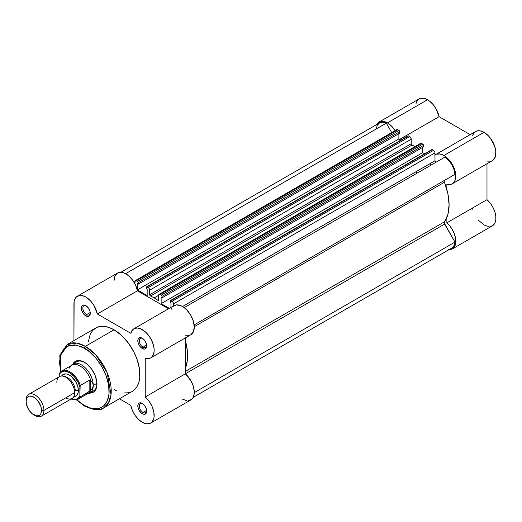 <?xml version="1.0" encoding="UTF-8"?>
<svg xmlns="http://www.w3.org/2000/svg" width="522" height="522" viewBox="0 0 522 522"><rect width="100%" height="100%" fill="white"/><g stroke="black" fill="none" stroke-linecap="round" stroke-linejoin="round"><path stroke-width="0.78" d="M427.551 99.728A16.808 9.703 -120 0 0 419.146 98.899L423.003 98.149L425.234 98.658L429.502 101.04L433.188 104.628L436.275 109.163L439.061 116.667L470.172 134.63L439.061 116.667A16.808 9.703 -120 0 0 427.551 99.728L387.435 122.892L427.551 99.728M376.682 124.556A16.808 9.703 60 0 1 379.031 122.057A16.808 9.703 60 0 1 387.435 122.892L385.119 121.815L380.832 121.391L377.55 123.283L376.453 125.026M472.501 135.981L474.087 132.777L476.736 131.002L480.168 130.846L484.011 132.327A16.808 9.703 -120 0 0 475.607 131.498L435.492 154.656A16.808 9.703 60 0 1 443.896 155.491L484.011 132.327L488.214 135.635L490.145 137.834L494.517 145.69L495.802 151.132L495.574 155.921L493.851 159.438L492.494 160.567M452.3 183.777L492.416 160.613A16.808 9.703 -120 0 0 494.993 147.139A16.808 9.703 -120 0 0 484.011 132.327L443.896 155.491A16.808 9.703 60 0 1 454.877 170.302A16.808 9.703 60 0 1 452.3 183.777A16.808 9.703 60 0 1 446.865 184.22L446.865 189.669L446.865 184.22L450.74 184.39L452.378 183.731L454.773 181.03L455.765 176.814L455.23 171.614L454.401 168.847L450.023 160.991L446.029 156.946L443.896 155.491L440.053 154.01L436.62 154.16L434.983 154.988A16.808 9.703 60 0 1 435.492 154.656M431.087 165.089A42.028 24.266 -120 0 0 429.952 163.673A42.028 24.266 -120 0 1 431.087 165.089M415.832 171.823A42.028 24.266 60 0 1 416.974 173.232M415.897 104.048L416.569 101.862L419.146 98.899L379.031 122.057M490.863 161.226L486.987 161.057M448.424 249.718L452.3 248.968L492.416 225.811A16.808 9.703 -120 0 0 495.482 214.255A16.808 9.703 -120 0 0 486.987 199.678L486.987 163.751L486.987 199.678L491.182 204.435L493.401 208.245L494.973 212.258L495.789 216.206L495.802 219.808L495.006 222.829L492.416 225.811L489.943 226.568M488.546 226.555L483.972 224.949L478.654 220.408M472.991 210.033L472.501 208.037M395.134 130.604L391.278 125.854L387.435 122.892A16.808 9.703 60 0 1 395.134 130.604M452.3 248.968L454.199 247.206L455.386 244.564L455.784 241.229L455.367 237.419L454.153 233.406L452.241 229.458L449.755 225.856L446.865 222.835L446.865 217.387L446.865 222.835A16.808 9.703 60 0 1 455.367 237.419A16.808 9.703 60 0 1 452.3 248.968A16.808 9.703 60 0 1 448.848 249.751M399.689 139.4L439.061 116.667L399.689 139.4M486.987 199.678L446.865 222.835L486.987 199.678M157.794 300.215L158.616 299.739L157.794 300.215L158.368 300.333L158.616 299.837A1.051 0.607 60 0 1 158.401 300.32A1.051 0.607 60 0 1 157.794 300.215A47.28 27.294 60 0 0 154.16 297.892L158.616 295.315L154.16 297.892A47.28 27.294 60 0 1 157.794 300.215M398.984 130.422L397.836 129.756L136.333 280.732L137.482 281.397L398.984 130.422L399.728 131.707L399.728 133.162L138.226 284.144L138.226 282.683L399.728 131.707L399.728 133.162L138.226 284.144L137.371 283.648L137.371 289.912L137.371 283.648L138.226 284.144L138.226 282.683L399.728 131.707A1.051 0.607 -120 0 0 398.984 130.422L137.482 281.397L138.226 282.683A1.051 0.607 60 0 0 137.482 281.397L136.333 280.732L397.836 129.756L398.984 130.422M376.29 128.843L377.328 125.215L379.533 122.911L382.652 122.2L386.319 123.166L125.606 273.691L386.319 123.166A15.758 9.096 -120 0 0 379.494 122.938L120.863 272.256M398.873 133.658L398.873 138.937L137.371 289.912L398.873 138.937L400.831 140.066L398.873 138.937L398.873 133.658M147.178 295.576L137.371 289.912L147.178 295.576L147.178 289.312L146.323 288.816L147.178 289.312L147.178 295.576M146.538 286.878A1.051 0.607 60 0 0 146.323 287.361L146.323 288.816L146.538 286.878L148.215 287.596L409.724 136.62L408.569 135.955L147.067 286.93L148.783 288.053L149.592 289.449L149.703 294.695L411.206 143.713L411.206 139.191L149.703 290.167L149.703 294.695L411.206 143.713A1.051 0.607 -120 0 0 412.034 145.044L150.525 296.02A1.051 0.607 60 0 1 149.703 294.695L150.525 296.02A47.28 27.294 60 0 1 154.16 297.892A47.28 27.294 60 0 0 150.525 296.02L412.034 145.044A47.28 27.294 60 0 1 415.042 146.558A47.28 27.294 -120 0 0 412.034 145.044L411.206 143.713L411.206 139.191A2.101 1.214 -120 0 0 409.724 136.62L410.775 137.73L411.206 139.191L149.703 290.167A2.101 1.214 60 0 0 148.215 287.596L409.724 136.62L408.569 135.955A1.051 0.607 -120 0 0 408.047 135.903L147.067 286.93A1.051 0.607 60 0 0 146.538 286.878L407.884 136.085M159.053 294.356A2.101 1.214 60 0 0 158.616 295.315L158.616 299.837L158.616 295.315L159.053 294.356L161.252 295.126L422.761 144.144L421.606 143.478L160.104 294.46L161.539 295.354L161.996 296.411L423.505 145.429L423.505 146.891L161.996 297.866L161.996 296.411L161.996 297.866L161.141 297.377L161.141 303.641L161.141 297.377L161.996 297.866L423.505 146.891L423.505 145.429A1.051 0.607 -120 0 0 422.761 144.144L423.505 145.429L161.996 296.411A1.051 0.607 60 0 0 161.252 295.126L422.761 144.144L421.606 143.478A2.101 1.214 -120 0 0 420.556 143.374L421.606 143.478L160.104 294.46A2.101 1.214 60 0 0 159.053 294.356L420.556 143.374L420.151 144.02M422.65 147.38L422.65 152.659L161.141 303.641L169.298 308.345L161.141 303.641L422.65 152.659L424.608 153.788L422.65 152.659L422.65 147.38M170.948 307.386L170.948 303.034L170.094 302.545L170.948 303.034L170.948 307.386M431.655 149.814L170.838 300.659A1.051 0.607 60 0 0 170.316 300.607A1.051 0.607 60 0 0 170.094 301.083L170.094 302.545L170.316 300.607L171.992 301.325L433.495 150.343L432.346 149.677L170.838 300.659L172.815 302.088L173.474 303.895L434.983 152.913L434.983 160.769L182.504 306.531L434.983 160.769A1.051 0.607 -120 0 0 435.433 161.82A1.051 0.607 -120 0 0 436.242 162.107M173.474 305.931L173.474 303.895L173.474 305.931M184.162 307.647L445.005 157.05L184.162 307.647M454.982 174.341A15.758 9.096 -120 0 0 445.005 157.05L448.666 160.339L451.778 164.665L453.964 169.519L454.982 174.341L444.594 180.338L444.17 181.095L447.896 193.858L449.096 204.813L447.896 214.385L444.17 222.848L454.982 242.091L194.275 392.616L454.982 242.091L453.964 245.738L451.778 248.061A15.758 9.096 -120 0 0 454.982 242.091L444.594 224.095L185.362 373.765L444.594 224.095A2.101 1.214 -120 0 1 444.372 221.876A47.28 27.294 -120 0 0 444.372 182.302L194.275 326.694L444.372 182.302A2.101 1.214 -120 0 1 444.594 180.338L454.982 174.341M396.603 129.802L397.836 129.756A2.101 1.214 -120 0 0 396.785 129.652L135.283 280.627L136.333 280.732A2.101 1.214 60 0 0 135.283 280.627L134.846 283.668L134.846 281.593A2.101 1.214 60 0 1 135.283 280.627M170.316 300.607L431.818 149.625A1.051 0.607 -120 0 1 432.346 149.677L434.063 150.799L434.865 152.196L435.015 161.037L436.248 162.107M386.319 123.166L391.748 132.562L386.319 123.166M185.362 340.651L187.287 350.445L187.594 355.795L187.287 360.8L185.362 368.369A47.28 27.294 60 0 0 185.362 340.651M173.474 303.895L434.983 152.913A2.101 1.214 -120 0 0 433.495 150.343L171.992 301.325A2.101 1.214 60 0 1 173.474 303.895M194.145 324.932L444.594 180.338L194.145 324.932M185.362 371.41L444.372 221.876L185.362 371.41M86.202 305.853A5.253 3.034 -120 0 0 82.848 308.391A5.253 3.034 -120 0 0 86.554 314.616L85.81 315.908A6.303 3.641 60 0 1 81.354 308.182A6.303 3.641 60 0 1 85.81 305.611L88.29 307.908L89.928 311.164L90.182 314.283L89.516 315.758L88.29 316.469L85.81 315.908L84.107 314.531L82.659 312.58L81.439 309.239L81.693 306.407L82.659 305.298L84.107 305.018L85.81 305.611A6.303 3.641 60 0 1 90.267 313.33A6.303 3.641 60 0 1 85.81 315.908L86.554 314.616A5.253 3.034 60 0 1 83.122 309.99A5.253 3.034 60 0 1 83.931 305.781A5.253 3.034 60 0 1 86.202 305.853M142.663 338.452A5.253 3.034 -120 0 0 139.309 340.99A5.253 3.034 -120 0 0 143.015 347.215L142.271 348.5A6.303 3.641 60 0 1 137.815 340.781A6.303 3.641 60 0 1 142.271 338.21L144.751 340.507L146.395 343.763L146.734 345.929L146.395 347.704L144.751 349.068L142.271 348.5L140.568 347.123L138.565 344.076L137.899 341.838L137.899 339.829L138.565 338.354L140.568 337.617L142.271 338.21A6.303 3.641 60 0 1 146.734 345.929A6.303 3.641 60 0 1 142.271 348.5L143.015 347.215A5.253 3.034 60 0 1 139.583 342.589A5.253 3.034 60 0 1 140.392 338.38A5.253 3.034 60 0 1 142.663 338.452M142.663 403.65A5.253 3.034 -120 0 0 139.309 406.188A5.253 3.034 -120 0 0 143.015 412.413L142.271 413.698A6.303 3.641 60 0 1 137.815 405.979A6.303 3.641 60 0 1 142.271 403.402L144.751 405.705L146.395 408.961L146.734 411.127L146.395 412.902L144.751 414.259L143.145 414.103L141.403 413.098L139.12 410.37L138.154 408.145L137.899 405.026L138.565 403.552L139.798 402.84L142.271 403.402A6.303 3.641 60 0 1 146.734 411.127A6.303 3.641 60 0 1 142.271 413.698L143.015 412.413A5.253 3.034 60 0 1 139.583 407.78A5.253 3.034 60 0 1 140.392 403.571A5.253 3.034 60 0 1 142.663 403.65M76.662 361.824A16.808 9.703 60 0 1 84.701 362.451A16.808 9.703 -120 0 0 75.018 363.26M79.207 384.942A16.808 9.703 -120 0 0 80.023 385.895A16.808 9.703 60 0 1 79.207 384.942M72.904 363.997A17.859 10.309 60 0 1 84.329 362.229L86.789 363.932L91.343 368.734L94.828 374.77L96.714 381.119L96.714 386.809L95.996 389.131L94.828 390.978L93.255 392.276L91.343 392.988L89.158 393.073M103.65 407.878L108.459 402.964L111.029 394.639L107.134 372.675L95.983 355.117L85.367 346.36A1.468 0.848 120 0 0 84.329 348.161C91.585 351.202 108.804 369.733 109.137 391.135C108.804 412.152 91.585 410.807 84.329 405.463A1.468 0.848 120 0 0 84.629 406.136A1.468 0.848 -60 0 1 84.329 405.463L91.526 408.387L98.11 408.596L100.067 408.047L103.506 406.064L107.251 401.013L109.02 393.875L108.661 385.275L106.207 375.938L101.875 366.679L96.022 358.294L89.164 351.502L81.895 346.895L74.829 344.859L68.584 345.577L66.783 346.419L63.697 348.983L60.585 354.784L59.515 362.483L60.682 371.84L60.382 355.462L67.025 346.282L76.186 345.042L84.329 348.161A1.468 0.848 -60 0 1 85.367 346.36A36.56 21.108 60 0 1 109.255 378.574A36.56 21.108 60 0 1 103.65 407.878A36.56 21.108 60 0 1 85.367 406.064A1.468 0.848 -60 0 1 84.629 406.136C94.351 410.325 100.694 410.905 103.65 407.878L132.327 391.317A36.56 21.108 -120 0 0 137.925 362.02A36.56 21.108 -120 0 0 114.044 329.8L85.367 346.36L114.044 329.8L121.548 335.418L128.405 343.124L134.03 352.252L136.842 358.744L139.4 368.473L139.772 377.439L138.78 382.606L136.842 386.893L134.03 390.13L132.327 391.317M150.682 423.107L190.798 399.95A16.808 9.703 -120 0 0 193.858 388.401A16.808 9.703 -120 0 0 185.362 373.817L185.362 337.891L185.362 373.817L145.246 396.981A16.808 9.703 60 0 1 153.742 411.558A16.808 9.703 60 0 1 150.682 423.107A16.808 9.703 60 0 1 142.271 422.278A16.808 9.703 60 0 1 130.768 405.34L132.347 410.37L134.996 415.199L138.428 419.316L142.271 422.278L146.473 423.818L150.134 423.388L151.608 422.442L153.605 419.238L154.068 417.091L153.833 412.034L152.111 406.527L149.122 401.287L145.246 396.981L145.246 358.36L148.137 358.679L150.623 357.948L152.535 356.213L154.055 352.004L154.062 348.409L153.266 344.468L150.682 338.504L148.202 334.883L145.325 331.848L140.672 328.834L137.671 328.044L134.976 328.305L132.79 329.604L130.768 333.277L97.32 313.97L94.143 305.775L90.606 300.966L86.456 297.423L84.316 296.274L80.244 295.419L76.891 296.535L75.625 297.801L74.117 301.54L73.928 340.598L73.928 303.895A16.808 9.703 60 0 1 77.406 296.202A16.808 9.703 60 0 1 88.942 299.321A16.808 9.703 60 0 1 97.32 313.97L137.436 290.813L168.554 308.776L137.436 290.813A16.808 9.703 -120 0 0 129.058 276.164A16.808 9.703 -120 0 0 117.522 273.039L77.406 296.202M90.215 312.502L86.554 314.616L90.215 312.502M146.675 345.101L143.015 347.215L146.675 345.101M146.675 410.299L143.015 412.413L146.675 410.299M114.044 280.732L114.807 276.327L117.013 273.371L120.36 272.256L124.432 273.117L128.693 275.844L132.601 280.086L135.648 285.299L137.436 290.813L97.32 313.97L130.768 333.277A16.808 9.703 60 0 1 133.867 328.795A16.808 9.703 60 0 1 150.682 338.504A16.808 9.703 60 0 1 150.682 357.916A16.808 9.703 60 0 1 145.246 358.36L145.246 396.981L185.362 373.817L190.869 380.668L193.264 386.13L194.262 391.5L194.184 393.927L192.892 397.881L191.724 399.278L188.52 400.687M170.883 310.12L171.373 308.685M172.906 306.447L176.39 304.881L180.795 305.67L183.907 307.458L186.922 310.12L190.798 315.34L193.381 321.311L194.275 327.105L193.349 331.835L190.739 334.785M189.558 335.281L185.362 335.202M186.589 400.655L182.393 399.115M119.401 398.782L130.768 405.34L119.401 398.782M130.441 392.198L128.405 392.772L123.936 392.949M116.576 390.828L114.044 389.51M88.316 341.877L90.156 334.439L92.544 330.661L95.761 327.992L99.682 326.544L104.152 326.361L109 327.464L114.044 329.8A36.56 21.108 -120 0 0 95.761 327.992L67.084 344.546A36.56 21.108 60 0 1 85.367 346.36L76.747 343.091L67.084 344.546L59.795 355.306L60.415 372.101M76.806 399.774L84.329 405.463L76.806 399.774M72.656 364.493L73.824 362.646L75.396 361.341L77.308 360.637L79.494 360.545L84.329 362.229A17.859 10.309 60 0 1 96.955 384.101A17.859 10.309 60 0 1 89.712 393.112M91.409 391.65A16.808 9.703 -120 0 0 96.948 383.663A16.808 9.703 60 0 1 93.477 390.939M146.715 410.664A5.253 3.034 60 0 1 145.645 412.674A5.253 3.034 60 0 1 143.015 412.413A5.253 3.034 -120 0 0 146.715 410.664M146.715 345.473A5.253 3.034 60 0 1 145.645 347.476A5.253 3.034 60 0 1 143.015 347.215A5.253 3.034 -120 0 0 146.715 345.473M90.254 312.874A5.253 3.034 60 0 1 89.184 314.877A5.253 3.034 60 0 1 86.554 314.616A5.253 3.034 -120 0 0 90.254 312.874M150.682 357.916L190.798 334.752A16.808 9.703 -120 0 0 190.798 315.34A16.808 9.703 -120 0 0 173.989 305.638L133.867 328.795M65.752 397.829A12.606 7.282 -120 0 0 74.666 392.681A12.606 7.282 -120 0 0 65.752 377.243A12.606 7.282 -120 0 0 56.839 382.385M64.428 376.59A10.818 6.251 60 0 1 75.266 390.88A10.818 6.251 -120 0 0 66.281 376.995M41.316 416.197L72.056 398.456A12.606 7.282 -120 0 0 74.666 392.681L43.933 410.429A12.606 7.282 60 0 1 41.316 416.197A12.606 7.282 60 0 1 34.393 415.192M33.806 414.879L35.013 415.577A12.606 7.282 -120 0 0 43.933 410.429L41.519 410.429A10.903 6.297 60 0 1 33.806 414.879A10.903 6.297 60 0 1 26.1 401.529L26.687 398.462L28.358 396.537L29.526 396.107L32.305 396.381L35.313 398.116L38.093 401.053L40.931 406.684L41.519 410.429L40.931 413.496L40.22 414.625L39.261 415.421L36.755 415.903L32.305 413.842L29.526 410.905L27.398 407.225L26.1 401.529A10.903 6.297 60 0 1 33.806 397.079A10.903 6.297 60 0 1 41.519 410.429L43.933 410.429A12.606 7.282 -120 0 0 35.013 394.984A12.606 7.282 -120 0 0 26.1 400.133A12.606 7.282 60 0 1 28.71 394.364A12.606 7.282 60 0 1 38.426 397.738A12.606 7.282 60 0 1 43.933 410.429L74.666 392.681A12.606 7.282 -120 0 0 69.165 379.996A12.606 7.282 -120 0 0 59.449 376.616L28.71 394.364M61.589 376.029A12.606 7.282 60 0 1 71.612 376.636A12.606 7.282 60 0 1 78.385 390.534A2.825 1.631 0 0 0 75.266 390.88A2.825 1.631 180 0 1 78.385 390.534L77.706 386.208L75.775 381.752L71.207 376.297L67.73 374.287L66.059 373.909L63.162 374.47L61.589 376.029M87.37 393.862L87.879 393.764A16.808 9.703 -120 0 0 93.242 385.393L92.596 382.789L90.345 379.912L90.345 390.952L92.596 388.009L93.242 385.393L96.935 383.259L93.242 385.393A16.808 9.703 60 0 1 89.758 393.086A16.808 9.703 60 0 1 87.415 393.836M59.515 373.419A16.286 9.403 60 0 1 61.772 371.031A16.286 9.403 60 0 1 80.316 385.432A16.286 9.403 -120 0 0 62.157 370.829A16.286 9.403 -120 0 0 59.515 373.419L59.064 376.838L59.064 375.011L59.762 373.635L61.818 371.736L64.571 371.096L69.465 372.61L74.365 376.753L78.248 382.678L79.866 387.017L79.866 395.767L78.248 398.24L75.814 399.526L71.129 398.984A15.653 9.037 60 0 0 79.866 395.767L80.316 396.844L90.345 390.952L90.345 379.912L89.823 379.938L89.823 391.356L89.823 379.938L80.166 385.588L79.866 395.767L80.316 396.844A16.286 9.403 60 0 1 78.059 399.239L70.894 399.121M73.635 396.896L75.775 396.309L76.878 395.389L78.215 392.446L78.385 390.534A12.606 7.282 60 0 1 73.635 396.896M80.316 385.432L89.823 379.938L90.717 380.388A16.286 9.403 60 0 0 81.164 366.679A16.286 9.403 60 0 0 70.437 366.418A16.286 9.403 60 0 0 69.406 368.082L69.393 367.814M78.059 399.239L88.205 393.379A16.286 9.403 -120 0 0 90.717 390.469L80.316 396.844A16.286 9.403 -120 0 1 77.667 399.441M59.319 373.654L61.772 371.031L71.919 365.172A16.286 9.403 -120 0 1 90.717 380.388L92.596 382.789L93.242 385.393L92.596 388.009L90.717 390.469A16.286 9.403 60 0 1 86.384 394.038M71.129 365.628A16.808 9.703 60 0 1 72.95 363.971A16.808 9.703 60 0 1 85.902 368.473A16.808 9.703 60 0 1 93.242 385.393A16.808 9.703 -120 0 0 84.76 367.344A16.808 9.703 -120 0 0 71.423 365.256L71.083 365.654M59.26 373.791L59.064 375.011A15.653 9.037 60 0 1 69.465 372.61A15.653 9.037 60 0 1 79.866 387.017L79.964 386.104M79.886 386.632L80.166 385.588L79.886 386.632M451.778 248.061L193.199 397.353M78.939 360.513L72.95 363.971M95.748 389.627L89.758 393.086M76.447 399.872L84.629 406.136"/></g></svg>
